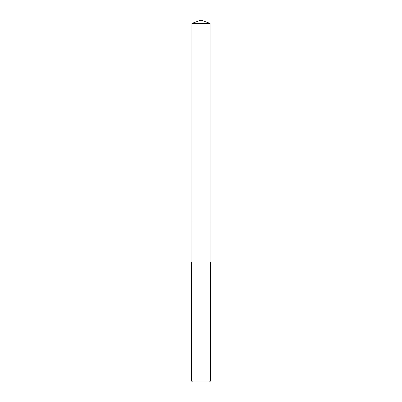 <?xml version="1.0" encoding="UTF-8"?>
<svg xmlns="http://www.w3.org/2000/svg" width="402" height="402" viewBox="0 0 402 402"><rect width="100%" height="100%" fill="white"/><g stroke="black" fill="none" stroke-linecap="round" stroke-linejoin="round"><path stroke-width="0.3" stroke-dasharray="2.01 1.51" d="M210.045 221.949L191.955 221.949L210.045 221.944M210.522 261.933L191.478 261.933M210.522 380.95L191.478 380.95M209.568 381.9L192.432 381.9M201 261.933L191.955 261.933L201 261.933M210.045 23.391L191.955 23.391"/><path stroke-width="0.6" d="M191.955 23.391L210.045 23.391L201 20.1L191.955 23.391L191.955 221.944L210.045 221.944L210.045 261.933M201 380.95L210.522 380.95L210.522 261.933L191.478 261.933L191.478 380.95L201 380.95M191.478 380.95L192.432 381.9L209.568 381.9L210.522 380.95M191.955 261.933L191.955 221.949L210.045 221.944L210.045 23.391"/></g></svg>
